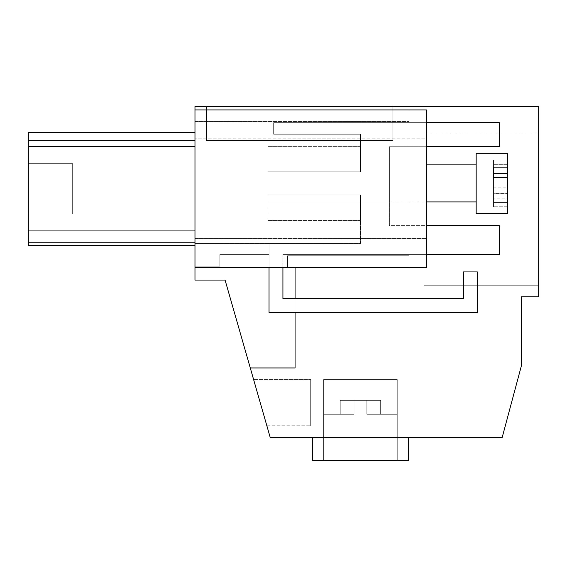 <?xml version="1.0" encoding="UTF-8"?>
<svg xmlns="http://www.w3.org/2000/svg" width="567" height="567" viewBox="0 0 567 567"><rect width="100%" height="100%" fill="white"/><g stroke="black" fill="none" stroke-linecap="round" stroke-linejoin="round"><path stroke-width="0.43" stroke-dasharray="2.83 2.13" d="M269.034 267.298L269.034 243.512L360.449 243.512L269.034 243.512L269.034 312.431L269.034 243.512L269.034 254.569L219.854 254.569L219.854 266.143L194.977 266.143L219.854 266.143L194.977 266.143L194.977 243.512L194.977 266.143L194.977 243.512L194.977 266.143L219.854 266.143L219.854 254.569L269.034 254.569L269.034 243.512L194.977 243.512L269.034 243.512L269.034 254.569L269.034 243.512L194.977 243.512L360.449 243.512L360.449 194.977L360.449 220.435L360.449 194.977L267.879 194.977L267.879 146.378L267.879 171.836L267.879 146.378L267.879 171.836L360.449 171.836L360.449 134.23L273.663 134.23L273.663 122.656L499.307 122.656L499.307 146.718L389.38 146.718L389.38 225.645L499.307 225.645L499.307 254.569L282.919 254.569L282.919 298.54L463.437 298.54L463.437 271.926L477.322 271.926L477.322 312.431L477.322 271.926L463.437 271.926L477.322 271.926L477.322 312.431L269.034 312.431L477.322 312.431L269.034 312.431L269.034 243.512L360.449 243.512L360.449 194.977L267.879 194.977L267.879 171.836L360.449 171.836L267.879 171.836L360.449 171.836L360.449 146.378L360.449 171.836L267.879 171.836L360.449 171.836L360.449 134.23L273.663 134.23L273.663 122.656L499.307 122.656L499.307 146.718L389.38 146.718L389.38 225.645L499.307 225.645L499.307 254.569L282.919 254.569L282.919 298.54L463.437 298.54L463.437 271.926L463.437 298.54L282.919 298.54L282.919 267.298M426.405 201.923L267.879 201.923L267.879 164.891L267.879 201.923L267.879 164.891L267.879 201.923L267.879 200.683L267.879 201.923L389.38 201.923L389.38 164.898L389.38 201.923L389.38 166.131L389.38 201.923L267.879 201.923L476.167 201.923L476.167 164.891L476.167 201.923M360.449 194.977L267.879 194.977L267.879 171.836L267.879 220.435L267.879 194.977L360.449 194.977L267.879 194.977L360.449 194.977L267.879 194.977L360.449 194.977L360.449 243.512L360.449 194.977M194.977 132.38L28.35 132.38L194.977 132.38L28.35 132.38L194.977 132.38L28.35 132.38L194.977 132.38L28.35 132.38L28.35 230.847L194.977 230.847L28.35 230.847L194.977 230.847L28.35 230.847L28.35 242.421L28.35 140.595L28.35 245.199L28.35 132.38L28.35 245.199L28.35 230.734L28.35 245.199L194.977 245.199L194.977 132.38L194.977 245.199L194.977 132.38L194.977 245.199L28.35 245.199L194.977 245.199L28.35 245.199L194.977 245.199L28.35 245.199L28.35 230.847L194.977 230.847L194.977 242.421L194.977 140.595L194.977 242.421L194.977 140.595L194.977 242.421L194.977 140.595L194.977 242.421L194.977 140.595L194.977 242.421L194.977 140.595L194.977 242.421L194.977 140.595L194.977 242.421L194.977 140.595L194.977 230.847L28.35 230.847L28.35 245.199L194.977 245.199M28.35 163.36L28.35 213.865L28.35 163.36L72.321 163.36L72.321 213.865L72.321 163.36L72.321 213.865L72.321 163.36L72.321 213.865L72.321 163.36L72.321 213.865L72.321 163.36L72.321 213.865L72.321 163.36L72.321 213.865L72.321 163.36L72.321 213.865L72.321 163.36L72.321 213.865L72.321 163.36L72.321 213.865L72.321 163.36L28.35 163.36L28.35 213.865L72.321 213.865L28.35 213.865L28.35 163.36L28.35 213.865L28.35 163.36L28.35 213.865L28.35 163.36L28.35 213.865L28.35 163.36L28.35 213.865L28.35 163.36L28.35 213.865L28.35 163.36L28.35 213.865L28.35 163.36L28.35 213.865L28.35 163.36L72.321 163.36L28.35 163.36M28.35 230.734L194.977 230.734L28.35 230.734M28.35 146.378L194.977 146.378M28.35 146.492L194.977 146.492L28.35 146.492M194.977 267.298L295.074 267.298L295.074 367.969L295.074 267.298L295.074 367.969L250.288 367.969L225.078 280.07L194.977 280.07L194.977 238.374L426.405 238.374L194.977 238.374L426.405 238.374L194.977 238.374L194.977 121.501L194.977 267.298L194.977 121.501L194.977 267.298L426.405 267.298L409.048 267.298L409.048 255.731L409.048 267.298L409.048 255.731L409.048 267.298L426.405 267.298L426.405 109.927L194.977 109.927L194.977 267.298L426.405 267.298L409.048 267.298L426.405 267.298L426.405 109.927L409.048 109.927L409.048 121.501L409.048 109.927L409.048 121.501L409.048 109.927L426.405 109.927L194.977 109.927L194.977 106.454L538.65 106.454L538.65 296.81L521.293 296.81L521.293 366.147L502.199 437.398L270.19 437.398L225.078 280.07L194.977 280.07L194.977 267.298L295.074 267.298L295.074 367.969L250.288 367.969L225.078 280.07L194.977 280.07L194.977 267.298L295.074 267.298L295.074 367.969L250.288 367.969L225.078 280.07L194.977 280.07L194.977 267.298L295.074 267.298L295.074 367.969L250.288 367.969L225.078 280.07L194.977 280.07L194.977 267.298L295.074 267.298L295.074 367.969L250.288 367.969L225.078 280.07L194.977 280.07L194.977 267.298L295.074 267.298L295.074 367.969L250.288 367.969L225.078 280.07L194.977 280.07L194.977 267.298L295.074 267.298L295.074 367.969L250.288 367.969L225.078 280.07L194.977 280.07L194.977 267.298L295.074 267.298L295.074 367.969L250.288 367.969L225.078 280.07L194.977 280.07L194.977 267.298L295.074 267.298L295.074 367.969L250.288 367.969L225.078 280.07L194.977 280.07L194.977 267.298L295.074 267.298L295.074 367.969L250.288 367.969L225.078 280.07L194.977 280.07L194.977 267.298L295.074 267.298L295.074 367.969L250.288 367.969L225.078 280.07L194.977 280.07L194.977 267.298L295.074 267.298L295.074 367.969L250.288 367.969L225.078 280.07L194.977 280.07L194.977 267.298L295.074 267.298L295.074 367.969L250.288 367.969L225.078 280.07L194.977 280.07L194.977 267.298L295.074 267.298L295.074 367.969L250.288 367.969L225.078 280.07L194.977 280.07L194.977 267.298L295.074 267.298L295.074 367.969L250.288 367.969L225.078 280.07L194.977 280.07L194.977 267.298L295.074 267.298L295.074 367.969L250.288 367.969L295.074 367.969L250.288 367.969L225.078 280.07L194.977 280.07L194.977 267.298L287.547 267.298L287.547 255.731L409.048 255.731L287.547 255.731L287.547 267.298L287.547 255.731L287.547 267.298L194.977 267.298L426.405 267.298L426.405 109.927L194.977 109.927M295.074 312.431L295.074 298.54M426.405 138.858L426.405 109.927L426.405 138.858L194.977 138.858L426.405 138.858L426.405 109.927L426.405 138.858L194.977 138.858L426.405 138.858M194.977 121.501L409.048 121.501L194.977 121.501M206.551 106.454L392.853 106.454L206.551 106.454L392.853 106.454L206.551 106.454L392.853 106.454L392.853 140.595L206.551 140.595L392.853 140.595L206.551 140.595L392.853 140.595L392.853 106.454L392.853 140.595L206.551 140.595L392.853 140.595L392.853 106.454L392.853 140.595L206.551 140.595L392.853 140.595L392.853 106.454L392.853 140.595L392.853 106.454L392.853 140.595L206.551 140.595L392.853 140.595L206.551 140.595L392.853 140.595L392.853 106.454L392.853 140.595L392.853 106.454L392.853 140.595L206.551 140.595L392.853 140.595L206.551 140.595L392.853 140.595L392.853 106.454L392.853 140.595L206.551 140.595L392.853 140.595L392.853 106.454L392.853 140.595L392.853 106.454L392.853 140.595L206.551 140.595L392.853 140.595L392.853 106.454L206.551 106.454L392.853 106.454L206.551 106.454L392.853 106.454L206.551 106.454L392.853 106.454L206.551 106.454L392.853 106.454L206.551 106.454L392.853 106.454L206.551 106.454L392.853 106.454L206.551 106.454L392.853 106.454L206.551 106.454L206.551 140.595L206.551 106.454M287.547 255.731L409.048 255.731L287.547 255.731M295.074 267.298L295.074 367.969L250.288 367.969M28.35 140.595L194.977 140.595L28.35 140.595M28.35 230.847L194.977 230.847L28.35 230.847M28.35 242.421L194.977 242.421L28.35 242.421M253.605 379.543L266.873 425.831L253.605 379.543L266.873 425.831L253.605 379.543L266.873 425.831L253.605 379.543L266.873 425.831L253.605 379.543L266.873 425.831L253.605 379.543L266.873 425.831L253.605 379.543L266.873 425.831L253.605 379.543L266.873 425.831L253.605 379.543L266.873 425.831L253.605 379.543L310.695 379.543L310.695 425.831L310.695 379.543L310.695 425.831L310.695 379.543L310.695 425.831L310.695 379.543L310.695 425.831L310.695 379.543L310.695 425.831L310.695 379.543L310.695 425.831L310.695 379.543L310.695 425.831L310.695 379.543L310.695 425.831L310.695 379.543L310.695 425.831L310.695 379.543L253.605 379.543M312.431 460.546L312.431 437.398L312.431 460.546L312.431 437.398L312.431 460.546L312.431 437.398L312.431 460.546L312.431 437.398L408.474 437.398L312.431 437.398L408.474 437.398L312.431 437.398L408.474 437.398L312.431 437.398L408.474 437.398L312.431 437.398L408.474 437.398L312.431 437.398L408.474 437.398L312.431 437.398L408.474 437.398L312.431 437.398L408.474 437.398L312.431 437.398L408.474 437.398L312.431 437.398L312.431 460.546L408.474 460.546L312.431 460.546L408.474 460.546L312.431 460.546L408.474 460.546L312.431 460.546L408.474 460.546L312.431 460.546L408.474 460.546L312.431 460.546L408.474 460.546L312.431 460.546L408.474 460.546L312.431 460.546L408.474 460.546L312.431 460.546L408.474 460.546L408.474 437.398L408.474 460.546M538.65 133.075L538.65 285.236L538.65 133.075L538.65 285.236L538.65 133.075L538.65 285.236L538.65 133.075L538.65 285.236L538.65 133.075L538.65 285.236L538.65 133.075L538.65 285.236L538.65 133.075L538.65 285.236L538.65 133.075L538.65 285.236L538.65 133.075L538.65 285.236L538.65 133.075L424.095 133.075L424.095 285.236L424.095 133.075L424.095 285.236L424.095 133.075L424.095 285.236L424.095 133.075L424.095 285.236L424.095 133.075L424.095 285.236L424.095 133.075L424.095 285.236L424.095 133.075L424.095 285.236L424.095 133.075L424.095 285.236L424.095 133.075L424.095 285.236L424.095 133.075L538.65 133.075M266.873 425.831L310.695 425.831L266.873 425.831M538.65 285.236L424.095 285.236L538.65 285.236M28.35 213.865L72.321 213.865L28.35 213.865M323.644 460.546L397.254 460.546L323.644 460.546L397.254 460.546L323.644 460.546L397.254 460.546L323.644 460.546L397.254 460.546L323.644 460.546L397.254 460.546L323.644 460.546L397.254 460.546L323.644 460.546L397.254 460.546L323.644 460.546L397.254 460.546L323.644 460.546L397.254 460.546L323.644 460.546L323.644 379.543L397.254 379.543L397.254 460.546L397.254 379.543L323.644 379.543L323.644 460.546L323.644 379.543L397.254 379.543L323.644 379.543L397.254 379.543L397.254 460.546L397.254 379.543L323.644 379.543L323.644 460.546L323.644 379.543L397.254 379.543L323.644 379.543L397.254 379.543L397.254 460.546L397.254 379.543L323.644 379.543L323.644 460.546L323.644 379.543L397.254 379.543L323.644 379.543L397.254 379.543L397.254 460.546L397.254 379.543L323.644 379.543L323.644 460.546L323.644 379.543L397.254 379.543L323.644 379.543L397.254 379.543L397.254 460.546M397.254 414.271L397.254 379.543L323.644 379.543L397.254 379.543L323.644 379.543L323.644 414.271L354.056 414.271L323.644 414.271L354.056 414.271L354.056 400.38L366.842 400.38L366.842 414.271L397.254 414.271L366.842 414.271L380.641 414.271L380.641 400.38L354.056 400.38L354.056 414.271L354.056 400.38L354.056 414.271L323.644 414.271L354.056 414.271L354.056 400.38L366.842 400.38L366.842 414.271L380.641 414.271L380.641 400.38L366.842 400.38L366.842 414.271L366.842 400.38L354.056 400.38L354.056 414.271L354.056 400.38L354.056 414.271L323.644 414.271L354.056 414.271L354.056 400.38L366.842 400.38L366.842 414.271L366.842 400.38L380.641 400.38L366.842 400.38L366.842 414.271L397.254 414.271L366.842 414.271L380.641 414.271L380.641 400.38L380.641 414.271L380.641 400.38L354.056 400.38L354.056 414.271L354.056 400.38L354.056 414.271L323.644 414.271L354.056 414.271L354.056 400.38L366.842 400.38L366.842 414.271L380.641 414.271L380.641 400.38L366.842 400.38L366.842 414.271L366.842 400.38L354.056 400.38L354.056 414.271L354.056 400.38L354.056 414.271L323.644 414.271L354.056 414.271L354.056 400.38L366.842 400.38L366.842 414.271L366.842 400.38L380.641 400.38L366.842 400.38L366.842 414.271L397.254 414.271L366.842 414.271L380.641 414.271L380.641 400.38L380.641 414.271L380.641 400.38L354.056 400.38L354.056 414.271L354.056 400.38L354.056 414.271L323.644 414.271L354.056 414.271L354.056 400.38L366.842 400.38L366.842 414.271L380.641 414.271L380.641 400.38L366.842 400.38L366.842 414.271L366.842 400.38L354.056 400.38L354.056 414.271L354.056 400.38L354.056 414.271L323.644 414.271L354.056 414.271L354.056 400.38L366.842 400.38L366.842 414.271L366.842 400.38L380.641 400.38L366.842 400.38L366.842 414.271L397.254 414.271L366.842 414.271L380.641 414.271L380.641 400.38L380.641 414.271L380.641 400.38L354.056 400.38L354.056 414.271L354.056 400.38L354.056 414.271L323.644 414.271L354.056 414.271L354.056 400.38L366.842 400.38L366.842 414.271L380.641 414.271L380.641 400.38L366.842 400.38L366.842 414.271L366.842 400.38L354.056 400.38L354.056 414.271L354.056 400.38L354.056 414.271L323.644 414.271L323.644 379.543L397.254 379.543L397.254 414.271L366.842 414.271L366.842 400.38L366.842 414.271L397.254 414.271L366.842 414.271L380.641 414.271L380.641 400.38L366.842 400.38L380.641 400.38L380.641 414.271L380.641 400.38L366.842 400.38L366.842 414.271L380.641 414.271L380.641 400.38L354.056 400.38L366.842 400.38L366.842 414.271L366.842 400.38L366.842 414.271L397.254 414.271L366.842 414.271L380.641 414.271L366.842 414.271L366.842 400.38L366.842 414.271L397.254 414.271L366.842 414.271L380.641 414.271L366.842 414.271L366.842 400.38L366.842 414.271L397.254 414.271L366.842 414.271L380.641 414.271L366.842 414.271L366.842 400.38L366.842 414.271L397.254 414.271L397.254 379.543L323.644 379.543L397.254 379.543L323.644 379.543L323.644 414.271L323.644 379.543L397.254 379.543L397.254 414.271L397.254 379.543L323.644 379.543L397.254 379.543L323.644 379.543L323.644 414.271L323.644 379.543L397.254 379.543L397.254 414.271L397.254 379.543L323.644 379.543L397.254 379.543L323.644 379.543L323.644 414.271L323.644 379.543L397.254 379.543L397.254 414.271L397.254 379.543L323.644 379.543L397.254 379.543L323.644 379.543L323.644 414.271M426.405 254.569L282.919 254.569L499.307 254.569L499.307 225.645L426.405 225.645M426.405 122.656L273.663 122.656L273.663 134.23L360.449 134.23L360.449 171.836L267.879 171.836L360.449 171.836L360.449 134.23L273.663 134.23L273.663 122.656L499.307 122.656L499.307 146.718L389.38 146.718L389.38 225.645L389.38 146.718L426.405 146.718M269.034 254.569L219.854 254.569L269.034 254.569M219.854 266.143L219.854 254.569L219.854 266.143M340.257 414.271L354.056 414.271L354.056 400.38L354.056 414.271L354.056 400.38L354.056 414.271L340.257 414.271L340.257 400.38L354.056 400.38L340.257 400.38L354.056 400.38L340.257 400.38L354.056 400.38L340.257 400.38L354.056 400.38L340.257 400.38L354.056 400.38L340.257 400.38L354.056 400.38L340.257 400.38L354.056 400.38L340.257 400.38L354.056 400.38L340.257 400.38L354.056 400.38L340.257 400.38L340.257 414.271L354.056 414.271L340.257 414.271L340.257 400.38L340.257 414.271L354.056 414.271L340.257 414.271L340.257 400.38L340.257 414.271L354.056 414.271L340.257 414.271L340.257 400.38L340.257 414.271L354.056 414.271L340.257 414.271L340.257 400.38L340.257 414.271L354.056 414.271L340.257 414.271L340.257 400.38L340.257 414.271L354.056 414.271L340.257 414.271L340.257 400.38L340.257 414.271L354.056 414.271L340.257 414.271L340.257 400.38L340.257 414.271L354.056 414.271L340.257 414.271L340.257 400.38L340.257 414.271M366.842 414.271L380.641 414.271L366.842 414.271L366.842 400.38L366.842 414.271M476.167 183.41L476.167 153.331L476.167 213.483L476.167 183.41L476.167 213.483L507.408 213.483L507.408 198.854L493.524 198.854L493.524 189.116L507.408 189.116L507.408 153.331L507.408 213.483L507.408 153.331L476.167 153.331L476.167 183.41M507.408 167.867L493.524 167.867L493.524 177.669L507.408 177.669L507.408 189.116L493.524 189.116L493.524 178.924L507.408 178.924L493.524 178.924L493.524 198.854L507.408 198.854L507.408 193.411L507.408 206.749L493.524 206.749L507.408 206.749L507.408 202.469L493.524 202.469L493.524 187.883L507.408 187.883L507.408 177.669M493.524 187.883L493.524 177.669L493.524 187.883L507.408 187.883L507.408 202.469L493.524 202.469L493.524 206.749L493.524 193.411L493.524 198.854L493.524 193.411L507.408 193.411L493.524 193.411L493.524 206.749L493.524 187.883M507.408 173.339L507.408 164.345L493.524 164.345L493.524 178.924L493.524 160.064L507.408 160.064L507.408 164.345L493.524 164.345L493.524 160.064L507.408 160.064L507.408 173.339L493.524 173.339L493.524 160.064L493.524 173.339M360.449 220.435L267.879 220.435L360.449 220.435M360.449 146.378L267.879 146.378L360.449 146.378M426.405 164.891L476.167 164.891"/><path stroke-width="0.85" d="M295.074 312.431L295.074 367.969L250.288 367.969L225.078 280.07L194.977 280.07L194.977 267.298L426.405 267.298L426.405 109.927L194.977 109.927L194.977 267.298M250.288 367.969L270.19 437.398L502.199 437.398L521.293 366.147L521.293 296.81L538.65 296.81L538.65 106.454L194.977 106.454L194.977 109.927M295.074 298.54L295.074 267.298M194.977 146.378L28.35 146.378L28.35 132.38L194.977 132.38M28.35 146.378L28.35 245.199L194.977 245.199M312.431 437.398L312.431 460.546L408.474 460.546L408.474 437.398M282.919 267.298L282.919 298.54L463.437 298.54L463.437 271.926L477.322 271.926L477.322 312.431L269.034 312.431L269.034 267.298M426.405 225.645L499.307 225.645L499.307 254.569L426.405 254.569M426.405 122.656L499.307 122.656L499.307 146.718L426.405 146.718M476.167 183.41L476.167 153.331L507.408 153.331L507.408 213.483L476.167 213.483L476.167 183.41M507.408 167.867L493.524 167.867L493.524 177.669L507.408 177.669M493.524 173.339L507.408 173.339M426.405 201.923L476.167 201.923M426.405 164.891L476.167 164.891"/></g></svg>
